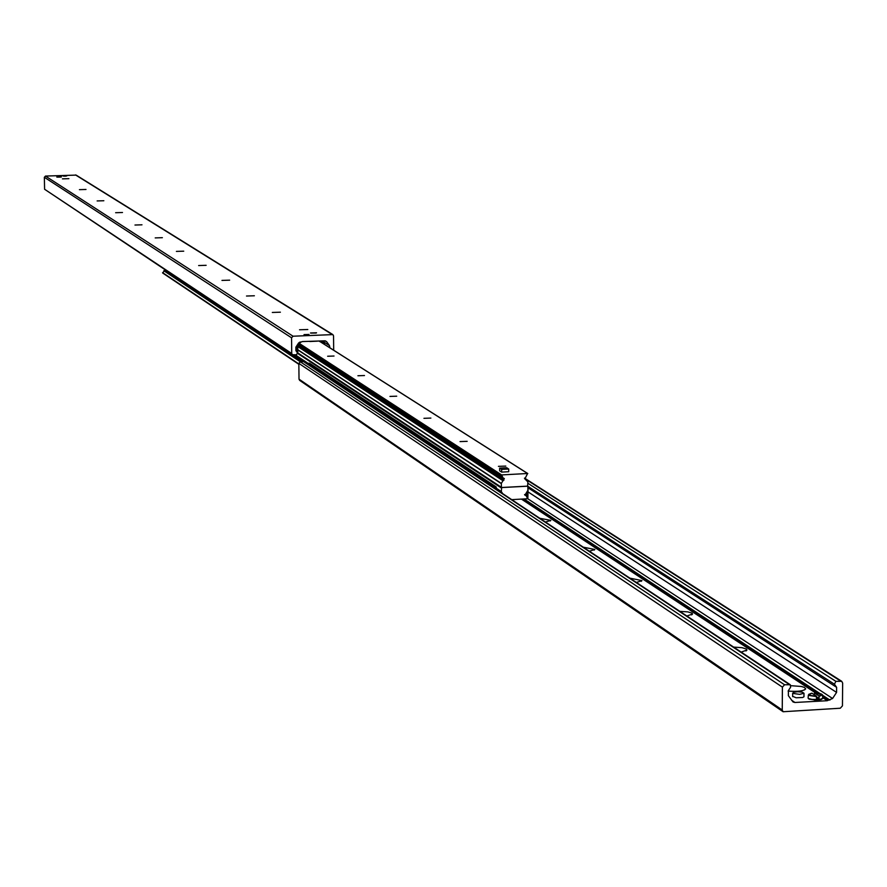<?xml version="1.0" encoding="UTF-8"?>
<svg xmlns="http://www.w3.org/2000/svg" width="887" height="887" viewBox="0 0 887 887"><rect width="100%" height="100%" fill="white"/><g stroke="black" fill="none" stroke-linecap="round" stroke-linejoin="round"><path stroke-width="1.33" d="M539.773 518.285L550.838 520.381L545.461 522.055M583.291 547.19L594.844 549.463L589.367 551.237M629.87 578.147L641.955 580.608L636.389 582.482M679.863 611.365L687.835 611.886L691.938 613.128L692.536 614.037L686.86 616.021M733.649 647.1L742.009 647.676L746.333 649.029L746.965 650.005L741.188 652.122M790.916 685.684L801.36 686.471L804.321 687.381L805.695 688.833C803.622 691.062 797.768 691.816 788.111 691.073M842.45 705.864L840.277 708.225L783.11 711.729L782.245 709.999L782.401 687.137L784.574 684.775L790.25 684.72L790.65 687.159L788.399 690.585L788.366 695.674L793.056 701.983L794.94 702.482L827.172 700.73L832.571 698.49L836.574 692.403L836.618 687.325L834.434 684.21L835.864 681.327L841.73 681.316L842.65 683.079L842.45 705.864M304.762 362.395L303.609 361.63L300.338 361.785L298.841 363.393L299.019 379.17L299.651 380.368L783.11 711.729M310.494 332.98L316.548 332.78L310.494 332.98M56.779 177.023L61.447 176.89L56.779 177.023M63.032 176.025L66.802 175.914L63.032 176.025M304.03 334.61L308.953 334.443L304.03 334.61M68.887 178.664L62.445 178.852L68.887 178.664M85.995 189.463L79.42 189.663L85.995 189.463M103.846 200.739L97.138 200.939L103.846 200.739M122.495 212.503L115.632 212.714L122.495 212.503M141.975 224.81L134.979 225.032L141.975 224.81M162.376 237.683L155.214 237.904L162.376 237.683M183.731 251.176L176.402 251.398L183.731 251.176M206.139 265.313L198.633 265.557L206.139 265.313M229.655 280.159L221.972 280.414L229.655 280.159M254.369 295.77L246.497 296.025L254.369 295.77M280.392 312.191L272.32 312.457L280.392 312.191M307.811 329.509L299.529 329.776L307.811 329.509M332.858 334.599L76.149 175.105L45.481 176.07L44.35 177.278L44.594 189.264L292.388 354.711L291.734 353.503L291.557 337.803L293.043 336.217L332.858 334.599L333.545 335.84L333.689 350.221M329.975 347.859L329.454 345.575L326.66 341.706L324.808 340.819L302.334 341.562L298.586 343.025L295.87 347.172L295.903 350.664L297.478 352.838L296.513 354.8L292.388 354.711M502.729 493.671L501.299 491.564L501.643 487.573L527.82 486.187L527.92 490.289L524.938 495.134L526.213 495.744L527.654 498.749L511.721 499.647M164.982 269.947L162.654 273.008L298.852 364.235M498.427 466.351L505.801 466.085L498.427 466.351M460.031 441.593L467.172 441.338L460.031 441.593M423.942 418.32L430.882 418.076L423.942 418.32M389.958 396.422L396.711 396.19L389.958 396.422M357.916 375.755L364.479 375.534L357.916 375.755M327.647 356.241L334.022 356.031L327.647 356.241M527.588 473.503L524.893 478.902L527.898 481.94L527.621 486.131L501.443 487.517L501.332 483.404L504.326 478.548L503.051 477.938L501.598 474.922L527.588 473.503L320.152 341.683M523.518 498.982L524.505 498.926M495.201 488.659L496.532 488.593L496.532 489.546M308.022 364.28L308.277 363.293L309.496 363.226L496.132 486.885L494.713 486.963L495.101 488.593M496.532 488.593L496.132 486.885M527.976 486.841L527.876 485.998M526.69 492.152L526.701 496.432M524.505 499.082L527.078 498.782M527.854 498.039L528.087 486.841M308.277 363.293L494.713 486.963M319.941 341.04L319.941 341.661L322.857 341.717M319.941 341.661L319.043 341.085M298.708 342.859L300.505 342.582L300.493 341.961M299.573 342.171L299.584 342.814M321.427 341.783L321.416 340.974M501.443 487.517L297.544 352.904L297.81 351.873L296.812 351.917M296.546 346.13L296.613 351.64M297.81 351.873L297.733 344.333M323.312 343.624L323.3 342.005M324.52 344.389L323.999 340.852M803.977 693.301L803.966 696.783L802.602 697.515L796.116 697.77L792.656 696.339M792.967 693.412L793.488 692.281L797.646 691.727L802.325 692.17L803.988 693.257L799.63 694.366L792.967 693.412M310.783 333.091L316.204 333.024M309.862 341.517L317.402 341.162M57.123 177.123L61.081 177.056M508.694 469.012L508.706 471.718L501.654 472.106L499.658 470.809L499.647 468.114L506.688 467.726L508.694 469.012L501.643 469.4L499.647 468.114M501.654 472.106L501.643 469.4M63.864 176.158L65.948 176.125M814.288 694.732L814.488 692.991L818.934 695.918L819.133 698.501L816.55 698.679L816.35 696.095L811.915 693.168C806.982 694.588 808.456 695.563 816.35 696.095M816.506 696.772L819.133 698.501M840.521 681.016L526.168 479.523M835.864 681.327L527.965 483.326M834.434 684.21L527.976 486.398M836.618 687.325L528.087 487.839M836.574 692.403L528.098 491.952M832.571 698.49L527.743 498.727M829.922 700.087L822.493 695.208M819.81 693.446L524.139 499.037M828.203 700.209L822.593 696.506M817.404 693.102L522.598 499.026M828.003 700.375L822.615 696.838M816.883 693.057L522.243 499.048M826.773 700.309L822.681 697.614M815.685 693.002L521.412 499.093M794.94 702.482L791.57 700.209M789.253 684.465L303.609 361.63M784.574 684.775L163.84 270.746M782.401 687.137L298.841 363.393M782.245 709.999L299.019 379.17M291.557 337.803L44.35 177.278M293.043 336.217L45.481 176.07M291.734 353.503L44.594 189.264M326.66 341.706L325.307 340.852M329.454 345.575L324.498 342.437M332.026 334.388L75.506 174.927M525.514 495.29L524.594 494.691M525.337 495.268L524.649 494.813M501.288 487.95L297.699 353.447M501.299 491.564L496.476 488.36M308.244 363.459L295.282 354.855M501.366 491.764L496.52 488.549M308.21 363.57L295.094 354.867M303.676 361.63L293.608 354.933M301.691 361.719L164.483 270.324M298.841 363.936L162.587 272.642M524.605 478.603L525.292 479.035M524.561 478.492L525.448 479.058M297.555 352.849L501.31 487.351M297.577 352.771L501.288 487.229M297.788 349.899L501.277 483.615M297.788 349.689L501.332 483.404M297.755 346.54L503.062 480.798M297.744 345.575L503.927 480.211M297.821 344.2L503.051 477.938M298.309 343.446L501.31 475.51M298.609 342.992L501.598 474.922M814.51 693.002C822.393 693.545 823.868 694.51 818.934 695.918M819.089 696.428L822.46 694.843L822.005 694.443M808.866 694.222L808.756 695.408L816.506 696.605M822.482 695.231L822.748 698.302L819.921 699.488L811.261 699.399L808.467 698.524L808.124 697.67M808.512 698.546L814.976 700.131L819.932 699.821L822.293 698.779M550.838 520.381L550.239 520.968M594.844 549.463L594.157 550.128M641.955 580.608L641.19 581.351M692.536 614.037L691.649 614.879M746.965 650.016L745.956 650.969M805.695 688.833L804.531 689.92M841.73 681.316L524.516 478.082M826.895 700.342L822.67 697.559M815.763 693.002L521.467 499.093M790.25 684.72L304.319 361.818M525.902 495.456L524.572 494.58M303.576 361.63L293.508 354.944M298.852 364.302L162.654 273.008M320.262 341.695L527.787 473.547M524.527 478.37L525.847 479.213M297.777 344.256L503.35 478.237M792.656 696.65L792.679 693.124M822.46 694.843L814.488 692.991M811.904 693.168L808.379 695.02L808.079 698.113L809.033 699.122L816.772 700.142L821.295 699.51L822.704 698.413"/></g></svg>
